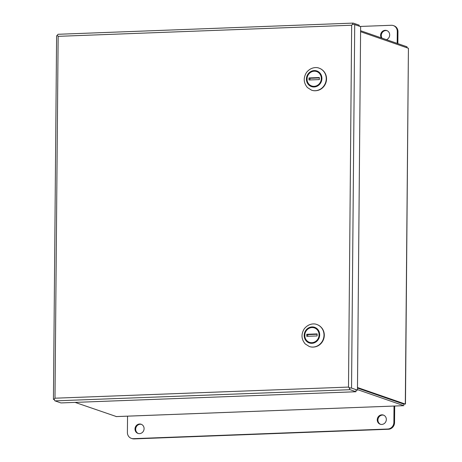 <?xml version="1.0" encoding="UTF-8"?>
<svg xmlns="http://www.w3.org/2000/svg" width="462" height="462" viewBox="0 0 462 462"><rect width="100%" height="100%" fill="white"/><g stroke="black" fill="none" stroke-linecap="round" stroke-linejoin="round"><path stroke-width="0.69" d="M357.484 387.514L405.313 404.077L408.42 48.273L405.463 403.996L403.863 404.135L357.478 388.068L403.857 404.135L403.852 404.735M407.172 47.84L406.976 46.789L406.97 47.771M116.412 416.568L75.081 402.39M116.06 416.585L403.846 405.676L116.239 416.597M403.852 404.712L403.921 403.632M403.846 405.676L357.467 389.61M360.597 30.723L406.976 46.789M408.42 48.273L360.591 31.705M397.857 43.63L397.961 31.687A6.462 6.006 -70.9 0 0 394.017 25.814L393.347 25.583A6.462 6.006 -70.9 0 0 391.285 25.277L360.077 26.461M397.181 43.393L397.285 31.456A6.462 6.006 -70.9 0 0 393.347 25.583M386.423 39.668A4.845 4.505 -70.9 0 0 389.685 35.072A4.845 4.505 -70.9 0 0 386.734 30.538A4.845 4.505 -70.9 0 0 381.606 32.276A4.845 4.505 -70.9 0 0 381.329 37.907M387.064 30.671A4.845 4.505 -70.9 0 0 382.172 32.663A4.845 4.505 -70.9 0 0 382.005 38.138M394.017 406.069L393.878 422.389A6.462 6.006 109.1 0 1 387.762 429.025L133.403 438.669A6.462 6.006 109.1 0 1 131.347 438.363A6.462 6.006 109.1 0 1 127.402 432.49L127.547 416.17M394.692 406.04L394.548 422.62A6.462 6.006 109.1 0 1 388.438 429.256L134.078 438.9A6.462 6.006 109.1 0 1 132.022 438.594L131.347 438.363M138.3 433.506A4.845 4.505 109.1 0 1 135.788 428.21A4.845 4.505 109.1 0 1 140.263 424.249A4.845 4.505 109.1 0 1 141.464 424.376M139.588 424.018A4.845 4.505 109.1 0 1 141.129 424.243A4.845 4.505 109.1 0 1 143.803 430.295A4.845 4.505 109.1 0 1 137.959 433.402A4.845 4.505 109.1 0 1 135.077 428.164A4.845 4.505 109.1 0 1 139.588 424.018M380.549 424.324A4.845 4.505 109.1 0 1 378.037 419.028A4.845 4.505 109.1 0 1 382.507 415.067A4.845 4.505 109.1 0 1 383.708 415.194M381.831 414.836A4.845 4.505 109.1 0 1 383.379 415.061A4.845 4.505 109.1 0 1 386.047 421.113A4.845 4.505 109.1 0 1 380.209 424.22A4.845 4.505 109.1 0 1 377.327 418.982A4.845 4.505 109.1 0 1 381.831 414.836M350.052 388.138L348.498 387.081L349.312 387.889A2.379 0.82 87.8 0 0 350.075 389.697L355.988 391.741L60.938 402.928L55.024 400.877A2.379 0.82 87.8 0 1 54.262 399.076L54.99 398.204L348.498 387.081L351.657 25.219L58.148 36.342L57.432 35.568L58.148 36.342L54.99 398.204L54.262 399.07A2.379 0.3 -179.5 0 0 53.436 399.289A2.379 0.3 -179.5 0 0 53.58 399.393L54.36 399.665M352.494 24.388L351.657 25.219L352.489 24.388A2.379 0.82 -92.2 0 1 353.164 23.1L58.114 34.286A2.379 0.82 -92.2 0 0 57.432 35.568A2.379 0.3 -179.5 0 0 56.607 35.793L53.436 399.289M353.164 23.1A2.379 0.82 -92.2 0 1 353.274 23.117L359.188 25.167L359.182 26.149M350.092 388.155L349.312 387.889M355.988 391.741L356.006 390.205L357.461 390.147L360.631 26.652L354.718 24.602A2.379 0.3 0.5 0 0 352.489 24.388M349.318 387.884A2.379 0.3 0.5 0 1 351.547 388.097L357.461 390.147M316.978 324.561A11.625 10.811 109.1 0 1 317.042 324.584A11.625 10.811 109.1 0 1 324.139 335.158A11.625 10.811 109.1 0 1 309.436 346.558A11.625 10.811 109.1 0 1 309.367 346.535M304.4 335.406A8.039 7.473 -70.9 0 0 307.883 342.03A8.039 7.473 -70.9 0 0 309.303 342.712A8.039 7.473 -70.9 0 0 318.994 337.566A8.039 7.473 -70.9 0 0 314.564 327.523A8.039 7.473 -70.9 0 0 304.4 335.406M319.508 335.909L319.005 335.874A7.623 7.086 109.1 0 1 311.867 342.683A7.623 7.086 109.1 0 1 304.845 336.411L304.862 334.361A7.623 7.086 109.1 0 1 312 327.558A7.623 7.086 109.1 0 1 319.023 333.824L319.525 333.859M304.631 334.424A8.01 7.45 109.1 0 1 314.691 327.598A8.01 7.45 109.1 0 1 315.777 328.078M310.603 343.023A8.01 7.45 109.1 0 1 309.448 342.735A8.01 7.45 109.1 0 1 304.614 336.475M306.762 334.292L317.128 333.899L317.111 335.949L306.745 336.342L306.762 334.292L307.75 334.632L307.738 336.301M317.123 334.274L307.75 334.632M319.005 335.874L319.023 333.824M304.845 336.411L304.862 334.361M314.062 347.031A11.498 10.69 -70.9 0 0 324.295 335.256A11.498 10.69 -70.9 0 0 320.974 327.073M319.213 68.209A11.625 10.811 109.1 0 1 319.282 68.232A11.625 10.811 109.1 0 1 326.374 78.811A11.625 10.811 109.1 0 1 311.671 90.211A11.625 10.811 109.1 0 1 311.602 90.188M306.641 79.054A8.039 7.473 -70.9 0 0 310.123 85.684A8.039 7.473 -70.9 0 0 311.544 86.365A8.039 7.473 -70.9 0 0 321.234 81.214A8.039 7.473 -70.9 0 0 316.805 71.177A8.039 7.473 -70.9 0 0 306.641 79.054M321.743 79.562L321.246 79.528A7.623 7.086 109.1 0 1 314.108 86.33A7.623 7.086 109.1 0 1 307.086 80.065L307.103 78.014A7.623 7.086 109.1 0 1 314.241 71.206A7.623 7.086 109.1 0 1 321.263 77.477L321.766 77.512M306.872 78.072A8.01 7.45 109.1 0 1 316.926 71.246A8.01 7.45 109.1 0 1 318.012 71.731M312.838 86.677A8.01 7.45 109.1 0 1 311.688 86.388A8.01 7.45 109.1 0 1 306.849 80.122M308.997 77.939L319.363 77.547L319.346 79.597L308.98 79.99L308.997 77.939L309.985 78.286L309.973 79.955M319.363 77.928L309.985 78.286M321.246 79.528L321.263 77.477M307.086 80.065L307.103 78.014M316.297 90.679A11.498 10.69 -70.9 0 0 326.536 78.91A11.498 10.69 -70.9 0 0 323.209 70.726M397.961 31.687L397.285 31.456M133.403 438.669L134.078 438.9M387.762 429.025L388.438 429.256M393.878 422.389L394.548 422.62M55.024 400.877L350.075 389.697M351.547 388.097L354.718 24.602M316.909 324.538C314.876 323.527 308.939 323.048 304.302 328.753C300.97 334.136 301.27 339.189 305.209 343.919L309.297 346.512A11.625 10.811 -70.9 0 0 324.006 335.112A11.625 10.811 -70.9 0 0 316.909 324.538L317.042 324.584M319.687 334.823A8.27 7.687 -70.9 0 0 308.119 328.164A8.27 7.687 -70.9 0 0 307.998 342.371A8.27 7.687 -70.9 0 0 319.687 334.823M319.144 68.185C317.111 67.181 311.174 66.695 306.543 72.407C303.205 77.783 303.505 82.842 307.444 87.572L311.538 90.165A11.625 10.811 -70.9 0 0 326.241 78.759A11.625 10.811 -70.9 0 0 319.144 68.185L319.282 68.232M321.922 78.476A8.27 7.687 -70.9 0 0 310.36 71.812A8.27 7.687 -70.9 0 0 310.233 86.024A8.27 7.687 -70.9 0 0 321.922 78.476M309.448 342.735L309.881 342.885M314.691 327.598L315.124 327.749M311.688 86.388L312.116 86.538M316.926 71.246L317.359 71.396"/></g></svg>
